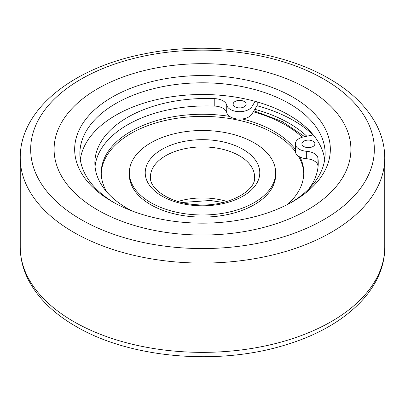 <?xml version="1.0" encoding="UTF-8"?>
<svg xmlns="http://www.w3.org/2000/svg" width="405" height="405" viewBox="0 0 405 405"><rect width="100%" height="100%" fill="white"/><g stroke="black" fill="none" stroke-linecap="round" stroke-linejoin="round"><path stroke-width="0.61" d="M292.891 201.543A127.833 73.806 0 0 0 292.896 201.543A127.833 73.806 0 0 0 292.891 97.165A127.833 73.806 0 0 0 112.109 97.165A127.833 73.806 0 0 0 112.104 201.543A127.833 73.806 0 0 0 292.891 201.543M113.987 202.606A122.629 70.799 180 0 1 79.871 153.606A122.629 70.799 180 0 1 115.789 103.543A122.629 70.799 180 0 1 249.429 88.199A122.629 70.799 180 0 1 325.129 153.606A122.629 70.799 180 0 1 291.013 202.606M324.709 159.454A122.629 70.799 0 0 0 244.706 98.825A122.629 70.799 0 0 0 115.789 115.238A122.629 70.799 0 0 0 80.291 159.454M307.435 209.942A148.402 85.678 0 0 0 350.902 149.354A148.402 85.678 0 0 0 259.291 70.197A148.402 85.678 0 0 0 97.564 88.771A148.402 85.678 0 0 0 54.098 149.354A148.402 85.678 0 0 0 145.709 228.511A148.402 85.678 0 0 0 307.435 209.942A148.402 85.678 0 0 0 350.902 149.354A148.402 85.678 0 0 0 259.291 70.197A148.402 85.678 0 0 0 97.564 88.771A148.402 85.678 0 0 0 54.098 149.354A148.402 85.678 0 0 0 145.709 228.511A148.402 85.678 0 0 0 307.435 209.942M306.798 136.217A122.366 70.647 0 0 0 254.831 109.299M313.075 134.946A128.876 74.409 0 0 0 256.993 105.735M244.24 106.819A6.51 3.756 180 0 1 237.143 107.634A6.51 3.756 180 0 1 233.128 104.161A6.51 3.756 180 0 1 235.032 101.503A6.51 3.756 180 0 1 242.129 100.693A6.51 3.756 180 0 1 246.144 104.161A6.51 3.756 180 0 1 244.24 106.819M312.994 146.514A6.51 3.756 180 0 1 305.902 147.329A6.51 3.756 180 0 1 301.882 143.856A6.51 3.756 180 0 1 303.791 141.198A6.51 3.756 180 0 1 310.883 140.388A6.51 3.756 180 0 1 314.898 143.856A6.51 3.756 180 0 1 312.994 146.514M308.818 188.887A111.694 64.486 0 0 0 318.244 162.962A111.694 64.486 0 0 0 317.94 158.203A13.016 7.518 0 0 0 306.676 151.308A13.016 7.518 180 0 1 295.372 143.856A13.016 7.518 180 0 1 304.084 136.763L313.257 134.911M295.372 143.856L295.372 151.298A13.016 7.518 0 0 0 306.676 158.75A13.016 7.518 180 0 1 317.94 165.645A111.694 64.486 180 0 1 318.057 166.678M255.14 101.351L251.92 106.652A13.016 7.518 180 0 1 238.302 111.638A13.016 7.518 180 0 1 226.734 105.153A13.016 7.518 0 0 0 214.787 98.648A111.694 64.486 0 0 0 94.856 162.962A111.694 64.486 0 0 0 131.579 210.762M309.309 147.577A6.51 3.756 0 0 0 307.471 147.577M240.555 107.882A6.51 3.756 0 0 0 238.717 107.882M95.043 166.678A111.694 64.486 180 0 1 214.787 106.09A13.016 7.518 180 0 1 226.734 112.595A13.016 7.518 0 0 0 238.302 119.08A13.016 7.518 0 0 0 251.92 114.088L257.215 105.371L257.215 101.939M213.106 130.947A73.158 42.236 180 0 1 275.658 172.738A73.158 42.236 180 0 1 191.894 214.528A73.158 42.236 180 0 1 129.342 172.738A73.158 42.236 180 0 1 213.106 130.947M106.986 192.183A101.28 58.472 180 0 1 101.22 172.738A101.28 58.472 180 0 1 217.186 114.883A101.28 58.472 180 0 1 229.615 116.402M242.271 118.964A101.28 58.472 180 0 1 295.372 149.415M300.08 157.084A101.28 58.472 180 0 1 303.78 172.738A101.28 58.472 180 0 1 287.636 204.414M129.342 172.738L129.342 174.864A73.158 42.236 0 0 0 191.894 216.655A73.158 42.236 0 0 0 275.658 174.864L275.658 172.738M303.76 173.801A101.28 58.472 0 0 0 298.455 156.153M295.382 151.551A101.28 58.472 0 0 0 217.186 117.01A101.28 58.472 0 0 0 101.24 173.801M331.371 321.545A182.25 105.219 0 0 0 384.75 247.141C385.018 289.524 344.518 327.098 286.608 344.574C219.257 366.029 130.106 358.501 75.786 326.314C53.845 313.662 38.09 298.272 28.512 280.149C23.044 269.527 20.29 258.527 20.25 247.141A182.25 105.219 0 0 0 73.629 321.545A182.25 105.219 0 0 0 331.371 321.545M331.371 232.262A182.25 105.219 0 0 0 384.75 157.859C384.709 146.413 381.925 135.356 376.402 124.684C366.814 106.631 351.084 91.297 329.214 78.686C281.197 50.443 206.175 40.783 142.793 54.189C72.546 68.08 19.815 109.527 20.25 157.859A182.25 105.219 0 0 0 73.629 232.262A182.25 105.219 0 0 0 331.371 232.262M80.995 219.505A171.836 99.21 0 0 0 324.005 219.505A171.836 99.21 0 0 0 324.005 79.203A171.836 99.21 0 0 0 80.995 79.203A171.836 99.21 0 0 0 80.995 219.505M317.94 165.645L317.94 158.203M226.734 112.595L226.734 105.153M214.787 106.09L214.787 98.648M251.92 114.088L251.92 106.652M306.676 158.75L306.676 151.308M210.048 147.243A52.073 30.061 180 0 1 254.573 176.99C256.613 191.044 226.142 208.079 194.633 204.52C168.657 202.799 149.248 188.31 150.427 176.99A52.073 30.061 180 0 1 210.048 147.243M210.808 140.019A57.277 33.068 180 0 1 259.175 177.532A57.277 33.068 180 0 1 194.192 205.456A57.277 33.068 180 0 1 145.825 167.943A57.277 33.068 180 0 1 210.808 140.019M178.023 201.477A52.073 30.061 180 0 1 210.048 198.263A52.073 30.061 180 0 1 226.982 201.477M253.317 111.79A117.161 67.64 180 0 1 302.226 137.239M384.75 247.141L384.75 157.859M20.25 247.141L20.25 157.859M223.12 202.5L210.367 200.48L181.885 202.5M304.656 136.652L282.28 121.581L253.915 110.808"/></g></svg>
